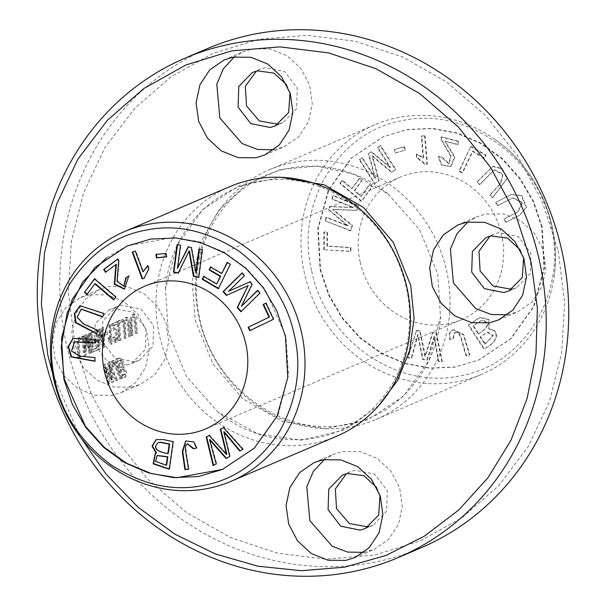 <?xml version="1.0" encoding="UTF-8"?>
<svg xmlns="http://www.w3.org/2000/svg" width="606" height="606" viewBox="0 0 606 606"><rect width="100%" height="100%" fill="white"/><g stroke="black" fill="none" stroke-linecap="round" stroke-linejoin="round"><path stroke-width="0.45" stroke-dasharray="3.03 2.27" d="M468.749 324.839L480.111 317.423L488.8 319.37L489.277 329.081C500.829 329.52 498.124 343.155 484.118 348.692L468.749 324.839L468.302 325.036L483.671 348.882C497.677 343.352 500.382 329.709 488.83 329.278L488.353 319.559L479.664 317.612L468.302 325.036M320.104 269.723L328.657 295.099L342.155 318.218L359.896 338.004L381.129 353.381L404.823 363.562L429.768 368.236L454.765 367.145L478.573 360.123L510.593 338.731L533.348 306.878L544.037 268.117L541.711 227.099L533.151 201.715L519.653 178.596L501.919 158.817L480.679 143.44L456.985 133.259L432.04 128.578L407.043 129.676L383.234 136.698L351.222 158.083L328.467 189.943L317.771 228.704L320.104 269.723M360.176 262.012A77.568 71.788 -113.1 0 0 461.355 319.756A77.568 71.788 -113.1 0 0 501.632 234.802A77.568 71.788 -113.1 0 0 400.452 177.066A77.568 71.788 -113.1 0 0 360.176 262.012M394.726 149.47L404.263 146.66L405.308 150.008L395.771 152.826L394.726 149.47L394.271 149.667L395.324 153.015L404.861 150.205L403.808 146.849L394.271 149.667M324.218 249.52L324.316 231.977L327.46 232.181L327.384 246.013L350.904 247.536L350.882 251.255L323.771 249.717L350.427 251.445L350.45 247.733L326.937 246.203L327.005 232.371L323.862 232.166L323.771 249.717M490.216 194.912L500.647 183.618L503.048 174.293L494.458 169.771L479.99 184.383L477.399 181.709L493.14 166.256L502.253 168.566L507.434 178.27L492.814 197.594L490.216 194.912L489.762 195.109L492.36 197.783L506.98 178.467L501.806 168.756L492.686 166.445L476.945 181.898L479.543 184.572L494.004 169.968L502.601 174.483L500.2 183.807L489.762 195.109M325.483 220.561L326.528 217.213L348.132 225.811L328.891 209.615L329.861 206.487L353.48 207.313L332.24 198.859L333.285 195.503L358.661 205.608L357.207 210.282L333.088 209.32L352.487 225.432L350.866 230.659L325.036 220.751L350.412 230.856L352.041 225.621L332.641 209.509L356.752 210.471L358.207 205.798L332.83 195.7L331.785 199.048L353.033 207.502L329.414 206.676L328.437 209.805L347.685 226L326.073 217.402L325.036 220.751M340.299 183.179L342.405 180.323L352.131 188.496L359.585 178.346L362.115 180.467L354.654 190.617L361.29 196.192L369.902 184.466L372.425 186.587L361.714 201.177L340.299 183.179L339.852 183.368L361.259 201.366L371.978 186.784L369.455 184.663L360.835 196.382L354.207 190.807L361.661 180.664L359.138 178.543L351.677 188.686L341.951 180.512L339.852 183.368M359.714 159.507L362.509 157.628L375.432 178.05L368.849 153.379L371.463 151.629L390.537 167.43L377.833 147.356L380.636 145.485L395.809 169.468L391.908 172.081L372.501 155.856L379.258 180.565L374.887 183.489L359.714 159.507L359.26 159.704L374.44 183.686L378.811 180.755L372.054 156.045L391.461 172.271L395.362 169.657L380.182 145.675L377.386 147.553L390.09 167.627L371.016 151.818L368.403 153.576L374.985 178.24L362.062 157.825L359.26 159.704M425.048 135.842L427.397 164.067L425.291 164.143L417.026 157.348L416.746 154.007L423.617 157.946L421.784 135.956L425.048 135.842L421.337 136.145L423.162 158.136L416.299 154.204L416.572 157.537L424.844 164.332L426.95 164.264L424.594 136.032M471.15 146.447L486.103 155.083L484.709 157.969L472.93 151.167L462.545 172.778L459.378 170.953L470.703 146.644L458.931 171.142L462.09 172.968L472.475 151.356L484.262 158.158L485.648 155.272L470.703 146.644M504.45 218.842L517.963 211.88L522.683 202.646L513.047 197.798L497.799 205.585L496.109 202.215L511.388 194.42L521.789 195.496L526.584 207.282L519.562 215.297L506.139 222.205L504.45 218.842L504.003 219.031L505.692 222.402L519.115 215.486L526.137 207.472L521.334 195.693L510.941 194.617L495.655 202.412L497.344 205.775L512.6 197.995L522.236 202.836L517.509 212.077L504.003 219.031M458.159 144.478L445.312 141.19L454.917 157.015L451.091 166.392L441.933 164.938L438.524 156.507L441.895 156.999L449.258 163.65L451.008 155.803L441.373 139.244L441.418 136.827L458.742 141.251L457.712 144.667L458.287 141.448L440.963 137.017L440.926 139.441L450.561 156L448.811 163.847L441.441 157.196L438.077 156.696L441.486 165.135L450.644 166.589L454.462 157.212L444.857 141.38L457.712 144.667M450.053 339.284L449.894 332.679L453.22 329.573L463.681 334.497L469.923 354.783L466.559 355.745C463.499 347.753 461.264 333.285 457.704 332.383L454.78 332.58L453.22 338.868L449.607 339.481L452.765 339.065L454.326 332.777L457.25 332.573C460.81 333.474 463.052 347.95 466.112 355.934L469.468 354.98L463.226 334.686L452.765 329.77L449.447 332.876L449.607 339.481M416.572 330.475L420.17 330.891L425.329 356.222L433.04 332.391L436.434 332.785L442.289 361.585L438.752 361.176L434.494 336.497L427.366 359.858L423.117 359.358L418.095 334.588L411.671 358.032L408.065 357.616L416.572 330.475L407.611 357.805L411.224 358.222L417.64 334.785L422.662 359.555L426.912 360.047L434.04 336.686L438.305 361.365L441.842 361.782L435.987 332.974L432.586 332.58L424.874 356.411L419.716 331.088L416.117 330.671M229.894 186.603A135.752 125.631 -113.1 0 0 159.416 335.269A135.752 125.631 -113.1 0 0 336.474 436.312M52.018 328.611A135.752 125.631 -113.1 0 0 54.01 380.257A135.752 125.631 -113.1 0 0 110.868 466.506M109.815 324.619A135.752 125.631 -113.1 0 0 111.284 344.102L110.754 344.329L108.186 340.345A135.752 125.631 66.9 0 1 107.951 338.05L109.906 340.193A135.752 125.631 66.9 0 1 108.982 324.975L110.194 324.74A134.456 124.435 -113.1 0 0 111.095 339.966L109.141 337.822A134.456 124.435 -113.1 0 0 109.368 340.11L111.936 344.102L112.474 343.875A134.456 124.435 66.9 0 1 111.019 324.384M128.669 336.603A135.752 125.631 66.9 0 1 127.502 325.467L126.502 320.127L125.048 320.21L124.192 321.756L123.889 324.604L125.139 338.103L124.245 338.489L123.041 323.142L123.768 319.544L125.434 317.62L126.646 317.65L127.29 318.423L128.078 321.475L129.563 336.216L128.669 336.603L130.744 335.989L129.086 320.006L128.154 317.68L127.025 317.256L125.328 318.604L124.374 321.597L125.427 338.262L126.321 337.875L125.154 326.467L125.45 321.347L126.374 319.885L127.813 320.021L128.692 325.233A134.456 124.435 -113.1 0 0 129.851 336.375M95.99 330.52L96.854 330.149A135.752 125.631 -113.1 0 0 97.937 346.7L98.808 329.316L99.611 328.975L102.626 344.413A135.752 125.631 66.9 0 1 101.573 328.134L102.437 327.77A135.752 125.631 -113.1 0 0 103.899 347.17L102.702 347.685L99.308 331.952L98.801 349.344L97.452 349.92A135.752 125.631 66.9 0 1 95.99 330.52L97.202 330.285A134.456 124.435 -113.1 0 0 98.634 349.692L99.982 349.117L100.513 331.717L103.884 347.458L105.088 346.943A134.456 124.435 66.9 0 1 103.649 327.535L102.785 327.899A134.456 124.435 -113.1 0 0 103.808 344.185L100.823 328.74L100.02 329.081L99.119 346.473A134.456 124.435 66.9 0 1 98.066 329.922L97.202 330.285M112.155 366.994L111.587 361.577L112.799 360.509L114.178 361.434L120.556 378.606L119.662 378.985L113.678 362.994C112.398 362.555 112.186 363.873 113.057 366.956L114.239 366.728C113.367 363.661 113.572 362.335 114.86 362.767L120.867 378.758L121.761 378.379L115.079 360.873L113.686 360.335L112.686 361.638L113.337 366.766M103.611 333.209L106.164 332.126A135.752 125.631 -113.1 0 0 106.3 334.527L103.747 335.618A135.752 125.631 66.9 0 1 103.611 333.209L104.815 332.982A134.456 124.435 -113.1 0 0 104.944 335.383L107.497 334.3A134.456 124.435 66.9 0 1 107.36 331.891L104.815 332.982M115.799 359.502L118.375 358.404C121.48 358.797 122.889 361.918 122.601 367.774C127.76 373.144 124.897 379.023 121.98 378A135.752 125.631 66.9 0 1 115.799 359.502L116.981 359.275A134.456 124.435 -113.1 0 0 123.185 377.765C126.056 378.742 128.98 372.985 123.783 367.547C124.071 361.699 122.662 358.578 119.556 358.176L116.981 359.275M90.302 332.952L91.195 332.565A135.752 125.631 -113.1 0 0 91.529 341.443L94.703 340.095A135.752 125.631 -113.1 0 0 94.884 342.375L91.711 343.731A135.752 125.631 -113.1 0 0 92.347 349.707L96.013 348.147A135.752 125.631 -113.1 0 0 96.324 350.404L91.764 352.351A135.752 125.631 66.9 0 1 90.302 332.952L91.506 332.717A134.456 124.435 -113.1 0 0 92.945 352.124L97.505 350.177A134.456 124.435 66.9 0 1 97.195 347.912L93.536 349.48A134.456 124.435 66.9 0 1 92.9 343.504L96.074 342.148A134.456 124.435 66.9 0 1 95.899 339.86L92.726 341.216A134.456 124.435 66.9 0 1 92.4 332.33L91.506 332.717M117.481 321.347L121.708 319.544A135.752 125.631 -113.1 0 0 121.738 321.862L118.412 323.278A135.752 125.631 -113.1 0 0 119.844 340.367L118.95 340.746A135.752 125.631 66.9 0 1 117.481 321.347L118.693 321.112A134.456 124.435 -113.1 0 0 120.132 340.519L121.026 340.14A134.456 124.435 66.9 0 1 119.617 323.043L122.95 321.627A134.456 124.435 66.9 0 1 122.92 319.309L118.693 321.112M77.106 338.58L81.325 336.777A135.752 125.631 -113.1 0 0 81.363 339.095L78.038 340.511A135.752 125.631 -113.1 0 0 79.462 357.601L78.568 357.979A135.752 125.631 66.9 0 1 77.106 338.58L78.318 338.345A134.456 124.435 -113.1 0 0 79.75 357.752L80.643 357.373A134.456 124.435 66.9 0 1 79.242 340.284L82.567 338.86A134.456 124.435 66.9 0 1 82.537 336.542L78.318 338.345M103.391 364.797L104.3 364.411L111.231 380L107.573 363.017L108.429 362.646L116.466 380.356L115.572 380.735L108.701 365.456L112.678 381.969L111.602 382.431L104.535 367.228L108.694 383.666L107.785 384.06L103.391 364.797L104.573 364.57L108.982 383.833L109.898 383.439L105.717 367.001L112.799 382.197L113.875 381.742L109.883 365.229L116.769 380.507L117.662 380.121L109.61 362.418L108.747 362.789L112.428 379.773L105.482 364.183L104.573 364.57M135.479 333.694A135.752 125.631 66.9 0 1 134.32 322.559L133.32 317.218L131.866 317.302L131.01 318.847L130.707 321.695L131.956 335.194L131.063 335.58L129.858 320.233L130.578 316.635L132.244 314.703L133.464 314.734L134.108 315.514L134.896 318.567L136.373 333.308L135.479 333.694L137.562 333.08L135.903 317.089L134.971 314.772L133.843 314.347L132.146 315.696L131.191 318.688L132.244 335.353L133.138 334.966L131.972 323.559L132.267 318.438L133.191 316.976L134.63 317.112L135.509 322.324A134.456 124.435 -113.1 0 0 136.661 333.467M116.329 324.165L113.019 325.581L116.39 332.762L117.17 337.065L116.481 341.473L114.852 342.292L113.534 340.724L112.769 337.61L113.595 337.004L114.133 339.39L115.496 340.231L116.178 338.89L116.147 335.724L112.504 327.596L111.83 323.755L116.291 321.854A135.752 125.631 -113.1 0 0 116.329 324.165L117.534 323.937A134.456 124.435 66.9 0 1 117.503 321.619L113.042 323.528L113.67 327.263L117.276 335.216L117.481 337.64L116.806 339.898L116.231 340.125L115.367 339.269L114.784 336.769L113.951 337.383L114.935 340.951L116.2 342.11L117.829 340.913L118.314 336.156L117.655 332.755L114.223 325.346L117.534 323.937M82.363 336.338L83.227 335.966A135.752 125.631 -113.1 0 0 84.31 352.518L85.181 335.133L85.984 334.792L88.999 350.23A135.752 125.631 66.9 0 1 87.946 333.951L88.809 333.58A135.752 125.631 -113.1 0 0 90.271 352.987L89.074 353.503L85.681 337.769L85.173 355.161L83.825 355.737A135.752 125.631 66.9 0 1 82.363 336.338L83.575 336.103A134.456 124.435 -113.1 0 0 85.007 355.51L86.355 354.934L86.885 337.534L90.256 353.275L91.461 352.76A134.456 124.435 66.9 0 1 90.021 333.353L89.158 333.717A134.456 124.435 -113.1 0 0 90.18 349.995L87.196 334.557L86.393 334.898L85.491 352.291A134.456 124.435 66.9 0 1 84.439 335.732L83.575 336.103M222.349 469.552L254.641 448.099L278.162 414.762L288.57 374.925L285.896 336.277L264.777 288.91L246.225 268.11L223.606 251.884L198.685 241.589L173.384 237.469L127.389 245.816L106.3 257.906M79.742 436.176L52.669 373.781M89.635 294.721L80.598 297.508L66.13 307.454L56.305 322.407L52.48 340.42L55.085 359.04L63.88 375.773L77.576 388.438L94.43 395.218L112.133 395.377L121.17 392.582L135.646 382.644L145.463 367.683L149.296 349.67L146.69 331.058L137.888 314.317L124.2 301.659L107.345 294.872L89.635 294.721M378.765 405.565L343.314 430.298L301.174 440.138L257.671 433.752L217.986 412.088L186.489 376.477L168.241 332.088L165.499 288.895L177.111 245.369L202.616 209.593L238.643 185.951L280.979 177.316M542.158 226.902L533.606 201.487L520.122 178.391L502.389 158.636L481.111 143.236L457.432 133.04L432.51 128.374L407.505 129.487L383.659 136.501L351.677 157.863L328.899 189.761L318.203 228.477L320.551 269.534L329.103 294.948L342.587 318.044L360.32 337.8L381.598 353.2L405.278 363.395L430.199 368.062L455.212 366.948L479.051 359.934L511.04 338.565L533.81 306.674L544.514 267.958L542.158 226.902M311.734 271.23C325.513 339.761 396.309 389.779 459.893 375.894C524.19 365.176 567.708 293.175 550.975 225.205C537.196 156.674 466.408 106.656 402.816 120.541C338.519 131.26 295.001 203.26 311.734 271.23M363.865 552.361L374.197 549.354L388.597 539.461L398.468 524.417L402.293 506.48L399.649 487.777L390.908 471.082L377.144 458.409L360.335 451.591L342.602 451.485L333.512 454.273L324.369 459.545M273.867 149.735L284.199 146.728L298.606 136.835L308.469 121.791L312.295 103.853L309.651 85.151L300.909 68.455L287.146 55.782L270.337 48.972L252.604 48.859L243.514 51.646L234.378 56.926M131.502 387.113L140.592 384.325L155 374.425L164.862 359.381L168.695 341.451L166.052 322.748L157.302 306.045L143.546 293.372L126.73 286.562L109.004 286.456L99.907 289.236L85.507 299.137L75.636 314.181L71.811 332.118L74.455 350.813L83.196 367.516L96.96 380.189L113.769 386.999L131.502 387.113M507.472 314.772L517.804 311.764L532.204 301.871L542.067 286.82L545.9 268.89L543.256 250.187L534.507 233.484L520.751 220.819L503.942 214.001L486.209 213.895L477.119 216.675L467.976 221.955M551.99 225.743A135.752 125.631 -113.1 0 0 495.132 139.494A135.752 125.631 -113.1 0 0 374.932 124.7A135.752 125.631 -113.1 0 0 304.454 273.367A135.752 125.631 -113.1 0 0 481.512 374.41A135.752 125.631 -113.1 0 0 553.982 277.389A135.752 125.631 -113.1 0 0 551.99 225.743M420.837 547.9A271.496 251.27 66.9 0 1 66.721 345.814A271.496 251.27 66.9 0 1 207.684 48.488M380.015 495.269L376.621 487.406M290.016 92.642L286.63 84.779M126.578 365.092L131.661 363.524L145.326 349.518L146.016 328.914L133.365 312.378L113.92 308.469L108.838 310.045L95.18 324.051L94.491 344.655L107.141 361.191L126.578 365.092M523.622 257.679L520.228 249.816M199.048 318.355A135.752 125.631 -113.1 0 0 376.106 419.397A135.752 125.631 -113.1 0 0 446.584 270.73A135.752 125.631 -113.1 0 0 269.526 169.688A135.752 125.631 -113.1 0 0 199.048 318.355M558.156 250.748L564.663 302.008L561.641 352.965L549.377 401.808L528.152 446.751L498.602 485.815L462.143 517.577L420.193 541.022L374.167 555.164L325.876 559.164L277.336 553.126L230.265 537.431L186.406 512.487L147.667 479.088L115.481 438.797L90.87 393.158L74.864 343.716L68.357 292.456L71.379 241.506L83.643 192.663L104.876 147.72L134.418 108.648L170.884 76.894L212.835 53.442L258.853 39.299L307.144 35.3L355.692 41.344L402.755 57.032L446.614 81.977L485.353 115.382L517.547 155.674L542.15 201.306L558.156 250.748M368.88 526.629L372.955 525.288L386.605 511.259L387.272 490.648L374.614 474.127L355.184 470.233L350.063 471.801L346.405 473.748M278.881 124.003L282.957 122.662L296.607 108.633L297.273 88.029L284.615 71.508L265.186 67.614L260.072 69.182L256.406 71.122M134.237 361.82L139.35 360.252L153 346.231L153.666 325.619L141.009 309.098L121.579 305.204L116.466 306.772L102.815 320.801L102.149 341.405L114.807 357.926L134.237 361.82M512.487 289.039L516.554 287.691L530.205 273.67L530.879 253.058L518.221 236.537L498.783 232.643L493.67 234.211L490.012 236.158M437.759 273.912L440.471 317.074L428.881 360.631L403.422 396.339L367.38 420.026L325.142 428.669L281.813 421.185L242.718 398.68L212.736 363.615L195.268 320.559L192.254 281.032L200.344 242.953L218.963 209.797L246.498 184.633L280.267 169.483L317.362 166.082L354.389 174.475L387.999 193.905L419.496 229.56L437.759 273.912M91.195 332.565L92.4 332.33M91.764 352.351L92.945 352.124M96.324 350.404L97.505 350.177M96.013 348.147L97.195 347.912M92.347 349.707L93.536 349.48M91.711 343.731L92.9 343.504M94.884 342.375L96.074 342.148M94.703 340.095L95.899 339.86M91.529 341.443L92.726 341.216M121.708 319.544L122.92 319.309M118.95 340.746L120.132 340.519M119.844 340.367L121.026 340.14M118.412 323.278L119.617 323.043M121.738 321.862L122.95 321.627M132.684 251.975L135.714 250.846L143.455 271.708M132.222 252.141L132.676 251.952M135.259 251.043L135.714 250.846M147.622 265.754L148.076 265.557L149.25 268.723L144.13 278.169M147.682 265.92L148.076 265.557M148.796 268.92L149.25 268.723M144.13 278.199L144.576 278.01M156.265 439.562L163.522 439.335L173.581 441.486L169.703 469.044L169.294 468.953M173.134 441.676L173.581 441.486M169.248 469.233L169.703 469.044M155.416 453.371L156.56 452.947M158.552 442.531C153.182 447.629 156.431 451.273 168.301 453.462M157.295 455.507L156.09 461.363L166.673 465.044M81.424 309.143L77.538 317.15L83.779 323.672L98.195 330.194L96.634 333.459M97.748 330.384L98.195 330.194M96.513 333.8L96.96 333.603M103.846 313.537L102.732 316.612M80.197 305.606L104.3 313.34M102.611 316.946L103.058 316.756M81.325 336.777L82.537 336.542M78.568 357.979L79.75 357.752M79.462 357.601L80.643 357.373M78.038 340.511L79.242 340.284M81.363 339.095L82.567 338.86M155.931 254.399L166.339 253.27L166.809 256.732L166.339 256.777M165.885 253.467L166.339 253.27M166.362 256.929L166.809 256.732M227.114 262.466L230.719 264.125L218.508 288.373M230.272 264.314L230.719 264.125M218.334 288.729L218.789 288.532M203.934 276.578L204.108 276.23L217.039 283.805M203.661 276.419L204.108 276.23M210.782 267.163L210.956 266.807L222.144 273.367M210.502 266.996L210.956 266.807M94.65 279.04L94.915 278.692L116.216 296.826L113.913 299.515M94.468 278.881L94.915 278.692M115.769 297.023L116.216 296.826M113.648 299.864L114.102 299.675M95.309 283.669L87.219 294.099M86.961 294.455L87.408 294.266M257.497 290.463L257.944 290.266L260.338 292.963L241.264 311.454M259.891 293.152L260.338 292.963M240.93 311.779L241.377 311.59M226.379 295.417L248.536 285.449M242.112 273.17L242.445 272.844L244.839 275.541L228.97 291.13M241.991 273.041L242.445 272.844M244.385 275.73L244.839 275.541M250.286 281.661L249.839 281.851L250.286 281.661L252.52 284.176L241.809 306.128M252.073 284.365L252.52 284.176M104.3 364.411L105.482 364.183M107.785 384.06L108.982 383.833M108.694 383.666L109.898 383.439M104.535 367.228L105.717 367.001M111.602 382.431L112.799 382.197M112.678 381.969L113.875 381.742M108.701 365.456L109.883 365.229M115.572 380.735L116.769 380.507M116.466 380.356L117.662 380.121M108.429 362.646L109.61 362.418M107.573 363.017L108.747 362.789M111.231 380L112.428 379.773M136.373 333.308L137.562 333.08M131.063 335.58L132.244 335.353M131.956 335.194L133.138 334.966M113.019 325.581L114.223 325.346M116.291 321.854L117.503 321.619M111.83 323.755L113.042 323.528M111.951 325.392L113.155 325.157M113.595 337.004L114.784 336.769M112.769 337.61L113.951 337.383M223.455 427.639L223.872 427.412L243.309 449.175L240.15 450.849M223.425 427.601L223.872 427.412M242.862 449.364L243.309 449.175M239.726 451.084L240.181 450.887M229.803 456.523L226.53 458.31M224.243 431.745L230.25 456.326M226.114 458.537L226.561 458.348M216.228 463.954L213.592 465.4M210.009 439.539L216.683 463.764M213.16 465.635L213.607 465.446M209.168 435.472L209.585 435.244L226.879 454.265M209.131 435.434L209.585 435.244M265.852 303.197L266.307 303L273.912 319.067L250.18 330.467M273.457 319.256L273.912 319.067M249.74 330.679L250.187 330.49M265.86 303.212L266.307 303M83.227 335.966L84.439 335.732M83.825 355.737L85.007 355.51M85.173 355.161L86.355 354.934M85.681 337.769L86.885 337.534M89.074 353.503L90.256 353.275M90.271 352.987L91.461 352.76M88.809 333.58L90.021 333.353M87.946 333.951L89.158 333.717M88.999 350.23L90.18 349.995M85.984 334.792L87.196 334.557M85.181 335.133L86.393 334.898M84.31 352.518L85.491 352.291M122.011 375.462L124.306 374.167L123.783 370.948L122.601 369.243L119.965 369.902A135.752 125.631 -113.1 0 0 122.011 375.462L123.207 375.235A134.456 124.435 66.9 0 1 121.155 369.675L123.533 368.902L125.154 371.19L125.419 374.069L123.207 375.235M119.965 369.902L121.155 369.675M119.23 367.721C122.011 367.88 122.359 365.554 120.268 360.737L119.609 360.441L117.291 361.327A135.752 125.631 -113.1 0 0 119.23 367.721L120.412 367.494A134.456 124.435 66.9 0 1 118.473 361.1L120.791 360.214L121.45 360.509C123.533 365.251 123.185 367.577 120.412 367.494M117.291 361.327L118.473 361.1M119.609 360.441L120.791 360.214M121.98 378L123.185 377.765M122.601 367.774L123.783 367.547M198.942 249.066L202.76 249.566L199.116 277.169L198.7 277.086M202.313 249.755L202.76 249.566M198.662 277.359L199.116 277.169M189.458 250.929L178.611 272.98M177.52 244.688L180.929 245.104L177.876 268.208M177.103 244.604L177.558 244.415M180.474 245.294L180.929 245.104M188.474 246.93L191.754 247.316L196.283 272.374M188.148 246.862L188.602 246.672M191.299 247.506L191.754 247.316M196.48 448.039L196.927 447.842L196.465 447.963M185.891 440.88L194.238 441.729L196.927 447.842M186.496 444.524L186.951 444.334C184.065 446.47 188.216 460.575 188.837 469.036L188.36 469.082M187.618 443.88L186.951 444.334M188.383 469.226L188.837 469.036M74.652 341.845L71.978 351.018L80.007 355.995L95.392 357.396L95.278 361.108L94.839 361.07M94.937 357.585L95.392 357.396M94.831 361.297L95.278 361.108M95.468 339.254L95.922 339.065L95.809 342.776L95.369 342.738M73.076 338.428L95.922 339.065M95.362 342.966L95.809 342.776M106.164 332.126L107.36 331.891M103.747 335.618L104.944 335.383M106.3 334.527L107.497 334.3M113.057 366.956L114.239 366.728M113.678 362.994L114.86 362.767L114.428 362.547L113.163 362.767M119.662 378.985L120.867 378.758M120.556 378.606L121.761 378.379M116.375 264.33L105.921 271.996M105.535 272.283L105.989 272.086M117.693 259.179L118.072 258.891L119.147 261.095L117.473 281.025L123.972 286.123M117.625 259.08L118.072 258.891M118.7 261.292L119.147 261.095M128.745 276.131L124.631 289.077M128.707 276.071L129.161 275.881M96.854 330.149L98.066 329.922M97.452 349.92L98.634 349.692M98.801 349.344L99.982 349.117M99.308 331.952L100.513 331.717M102.702 347.685L103.884 347.458M103.899 347.17L105.088 346.943M102.437 327.77L103.649 327.535M101.573 328.134L102.785 327.899M102.626 344.413L103.808 344.185M99.611 328.975L100.823 328.74M98.808 329.316L100.02 329.081M97.937 346.7L99.119 346.473M129.563 336.216L130.744 335.989M124.245 338.489L125.427 338.262M125.139 338.103L126.321 337.875M111.284 344.102L112.474 343.875M108.982 324.975L110.194 324.74M109.906 340.193L111.095 339.966M107.951 338.05L109.141 337.822M108.186 340.345L109.368 340.11M110.754 344.329L111.936 344.102M404.263 146.66L403.808 146.849M395.771 152.826L395.324 153.015M405.308 150.008L404.861 150.205M324.316 231.977L323.862 232.166M350.882 251.255L350.427 251.445M350.904 247.536L350.45 247.733M327.384 246.013L326.937 246.203M327.46 232.181L327.005 232.371M492.814 197.594L492.36 197.783M477.399 181.709L476.945 181.898M479.99 184.383L479.543 184.572M326.528 217.213L326.073 217.402M350.866 230.659L350.412 230.856M352.487 225.432L352.041 225.621M333.088 209.32L332.641 209.509M357.207 210.282L356.752 210.471M358.661 205.608L358.207 205.798M333.285 195.503L332.83 195.7M332.24 198.859L331.785 199.048M353.48 207.313L353.033 207.502M329.861 206.487L329.414 206.676M328.891 209.615L328.437 209.805M348.132 225.811L347.685 226M342.405 180.323L341.951 180.512M361.714 201.177L361.259 201.366M372.425 186.587L371.978 186.784M369.902 184.466L369.455 184.663M361.29 196.192L360.835 196.382M354.654 190.617L354.207 190.807M362.115 180.467L361.661 180.664M359.585 178.346L359.138 178.543M352.131 188.496L351.677 188.686M362.509 157.628L362.062 157.825M374.887 183.489L374.44 183.686M379.258 180.565L378.811 180.755M372.501 155.856L372.054 156.045M391.908 172.081L391.461 172.271M395.809 169.468L395.362 169.657M380.636 145.485L380.182 145.675M377.833 147.356L377.386 147.553M390.537 167.43L390.09 167.627M371.463 151.629L371.016 151.818M368.849 153.379L368.403 153.576M375.432 178.05L374.985 178.24M427.397 164.067L426.95 164.264M421.784 135.956L421.337 136.145M423.617 157.946L423.162 158.136M416.746 154.007L416.299 154.204M417.026 157.348L416.572 157.537M425.291 164.143L424.844 164.332M486.103 155.083L485.648 155.272M459.378 170.953L458.931 171.142M462.545 172.778L462.09 172.968M472.93 151.167L472.475 151.356M484.709 157.969L484.262 158.158M506.139 222.205L505.692 222.402M496.109 202.215L495.655 202.412M497.799 205.585L497.344 205.775M445.312 141.19L444.857 141.38M458.742 141.251L458.287 141.448M441.418 136.827L440.963 137.017M441.373 139.244L440.926 139.441M441.895 156.999L441.441 157.196M438.524 156.507L438.077 156.696M453.22 338.868L452.765 339.065M457.704 332.383L457.25 332.573M466.559 355.745L466.112 355.934M469.923 354.783L469.468 354.98M420.17 330.891L419.716 331.088M408.065 357.616L407.611 357.805M411.671 358.032L411.224 358.222M418.095 334.588L417.64 334.785M423.117 359.358L422.662 359.555M427.366 359.858L426.912 360.047M434.494 336.497L434.04 336.686M438.752 361.176L438.305 361.365M442.289 361.585L441.842 361.782M436.434 332.785L435.987 332.974M433.04 332.391L432.586 332.58M425.329 356.222L424.874 356.411M485.186 343.905L493.284 335.633L487.686 332.05L480.543 336.694L485.186 343.905L484.739 344.102L480.088 336.891L487.239 332.247L492.837 335.822L484.739 344.102M480.543 336.694L480.088 336.891M478.725 333.883C488.678 327.49 490.102 322.953 482.99 320.256L480.906 320.741L473.445 325.68L478.725 333.883L478.278 334.073L472.991 325.876L480.513 320.907L482.535 320.453C489.648 323.142 488.231 327.687 478.278 334.073M473.445 325.68L472.991 325.876M480.906 320.741L480.437 320.945M484.118 348.692L483.671 348.882M489.277 329.081L488.83 329.278M163.067 439.524L163.522 439.335M83.333 323.869L83.779 323.672M134.32 322.559L135.509 322.324M120.268 360.737L121.45 360.509M118.375 358.404L119.556 358.176M193.791 441.918L194.238 441.729M79.56 356.184L80.007 355.995M111.406 362.6L112.587 362.373M127.502 325.467L128.692 325.233M500.647 183.618L500.2 183.807M517.963 211.88L517.509 212.077M449.894 332.679L449.447 332.876M482.99 320.256L482.535 320.453M477.058 319.157L476.611 319.347M400.452 177.066L144.645 286.244M461.355 319.756L205.548 428.934M383.651 136.448L383.204 136.638M479.058 359.987L478.611 360.184M354.79 557.641L374.152 549.377M314.188 462.514L333.55 454.25M264.792 155.015L284.153 146.75M224.19 59.896L243.559 51.624M121.185 392.612L140.554 384.34M80.583 297.485L99.952 289.221M498.39 320.051L517.759 311.787M457.795 224.924L477.157 216.66M495.132 139.494C538.158 169.392 562.163 225.629 553.982 277.389M376.106 419.397L481.512 374.41M269.526 169.688L374.932 124.7M365.274 528.568L372.925 525.296M342.435 475.059L350.094 471.794M275.275 125.942L282.934 122.677M252.437 72.432L260.095 69.167M131.669 363.532L139.327 360.267M108.83 310.03L116.488 306.757M508.873 290.978L516.532 287.706M486.042 237.469L493.693 234.196M388.007 193.897C343.587 157.537 279.661 157.121 239.453 191.875C205.017 219.91 188.648 270.927 199.775 318.574C213.017 384.469 278.419 434.017 338.822 425.813C391.915 421.026 436.1 374.508 440.592 317.097M126.942 246.013L127.389 245.816M165.408 288.903C169.885 231.666 213.812 185.231 266.723 180.24C321.839 172.839 382.106 212.721 401.536 271.079C418.17 316.893 408.497 369.918 378.341 402.732C339.549 447.864 267.102 452.584 217.993 412.103M155.636 453.273L155.189 453.47M156.492 439.464L156.037 439.653M80.424 305.5L79.969 305.697M133.843 314.347L132.631 314.582M133.737 316.749L132.525 316.983M116.405 340.117L115.216 340.345M116.557 342.095L115.375 342.322M120.624 360.229L119.443 360.456M120.102 358.01L118.927 358.237M123.086 368.895L121.904 369.13M186.118 440.774L185.663 440.971M73.296 338.33L72.849 338.519M113.799 360.305L112.618 360.532M124.859 288.986L124.412 289.176M127.025 317.256L125.813 317.491M126.919 319.657L125.715 319.892M492.686 166.445L493.14 166.256M494.004 169.968L494.458 169.771M510.941 194.617L511.388 194.42M512.6 197.995L513.047 197.798M448.811 163.847L449.258 163.65M450.644 166.589L451.091 166.392M454.326 332.777L454.78 332.58M452.765 329.77L453.22 329.573M479.664 317.612L480.111 317.423M487.239 332.247L487.686 332.05"/><path stroke-width="0.91" d="M231.068 481.3L336.474 436.312A135.752 125.631 -113.1 0 0 406.952 287.645A135.752 125.631 -113.1 0 0 229.894 186.603L124.488 231.59A135.752 125.631 -113.1 0 0 52.018 328.611C43.837 380.371 67.834 436.608 110.868 466.506A135.752 125.631 -113.1 0 0 231.068 481.3A135.752 125.631 -113.1 0 0 301.546 332.633A135.752 125.631 -113.1 0 0 124.488 231.59M105.535 272.283L115.92 264.527L114.314 284.244L124.412 289.176L128.707 276.071L125.836 277.768L123.745 286.229L117.041 281.381L118.7 261.292L117.625 259.08L103.626 269.534L105.535 272.283M94.937 357.585L79.56 356.184L71.5 351.079L74.424 341.935L95.362 342.966L95.468 339.254L72.849 338.519L68.107 346.685L71.107 356.949L94.831 361.297L94.937 357.585M196.48 448.039L193.791 441.918L185.663 440.971L182.285 451.606L184.891 469.589L188.383 469.226C187.769 460.765 183.618 446.667 186.496 444.524L187.39 443.971L193.397 448.819L196.48 448.039M202.313 249.755L198.942 249.066L195.836 272.571L191.299 247.506L188.148 246.862L177.422 268.397L180.474 245.294L177.103 244.604L173.46 272.208L178.164 273.17L189.011 251.119L193.405 276.283L198.662 277.359L202.313 249.755M273.457 319.256L265.852 303.197L263.057 304.545L269.056 317.203L248.127 327.278L249.74 330.679L273.457 319.256M223.425 427.601L220.304 429.313L226.424 454.455L209.131 435.434L206.184 437.047L213.16 465.635L216.228 463.954L209.562 439.736L226.114 458.537L229.803 456.523L223.788 431.942L239.726 451.084L242.862 449.364L223.425 427.601M259.891 293.152L257.497 290.463L241.355 306.325L252.073 284.365L249.839 281.851L228.523 291.319L244.385 275.73L241.991 273.041L223.038 291.668L226.379 295.417L248.089 285.638L237.196 307.583L240.93 311.779L259.891 293.152M94.468 278.881L84.446 292.319L86.961 294.455L94.854 283.866L113.648 299.864L115.769 297.023L94.468 278.881M230.272 264.314L227.114 262.466L221.698 273.556L210.502 266.996L209.093 269.875L220.289 276.434L216.592 284.002L203.661 276.419L202.252 279.298L218.334 288.729L230.272 264.314M165.885 253.467L155.931 254.399L156.401 257.861L166.362 256.929L165.885 253.467M97.748 330.384L83.333 323.869L77.083 317.218L81.196 309.234L102.611 316.946L103.846 313.537L79.969 305.697L74.318 313.597L75.583 322.718L96.513 333.8L97.748 330.384M173.134 441.676L163.067 439.524L156.037 439.653L152.023 446.069L156.113 453.144L155.189 453.47L153.151 463.832L169.248 469.233L173.134 441.676M106.3 257.906L82.749 281.919L67.198 312.741L61.221 346.685L64.289 378.901L85.408 426.268L103.967 447.077L126.586 463.295L151.508 473.589L176.8 477.71L222.796 469.362M104.368 371.198A77.568 71.788 -113.1 0 0 205.548 428.934A77.568 71.788 -113.1 0 0 245.824 343.988A77.568 71.788 -113.1 0 0 144.645 286.244A77.568 71.788 -113.1 0 0 104.368 371.198M132.222 252.141L142.168 278.911L144.13 278.199L148.796 268.92L147.622 265.754L143.008 271.897L135.259 251.043L132.222 252.141M52.669 373.781L47.844 355.252L41.375 304.06L44.412 253.058L56.669 204.154L77.848 159.249L107.383 120.246L143.895 88.476L185.875 64.986L231.833 50.836L280.07 46.867L328.657 52.934L375.773 68.622L419.594 93.513L458.272 126.904L490.481 167.256L515.13 212.926L531.136 262.284L537.378 308.068L535.977 353.866L527.144 398.309L511.093 440.032L488.065 477.642L458.825 509.934L424.435 536.128L385.984 555.467L344.541 567.186L301.356 570.708L257.808 566.186L215.221 553.899L174.892 534.151L138.153 507.305L106.171 474.248L79.742 436.176M323.24 459.749L314.203 462.537L299.728 472.483L289.91 487.444L286.077 505.457L288.683 524.069L297.485 540.81L311.173 553.467L328.028 560.255L345.738 560.406L354.775 557.618L369.243 547.673L379.068 532.719L382.894 514.706L380.288 496.087L371.493 479.354L357.798 466.688L340.943 459.909L323.24 459.749M233.242 57.123L224.205 59.918L209.737 69.857L199.912 84.817L196.086 102.831L198.692 121.45L207.487 138.183L221.175 150.841L238.037 157.628L255.74 157.78L264.777 154.992L279.245 145.046L289.07 130.093L292.895 112.08L290.289 93.46L281.495 76.727L267.799 64.062L250.945 57.282L233.242 57.123M466.84 222.16L457.81 224.947L443.334 234.893L433.517 249.846L429.684 267.86L432.29 286.479L441.085 303.212L454.78 315.877L471.635 322.657L489.345 322.816L498.374 320.021L512.85 310.083L522.667 295.122L526.5 277.109L523.895 258.497L515.1 241.756L501.404 229.098L484.55 222.311L466.84 222.16M280.979 177.316L324.233 184.807L363.342 207.366L393.294 242.362L410.732 285.441L414.049 318.408L409.595 350.685L397.65 380.401L378.765 405.565M539.279 260.186A271.496 251.27 66.9 0 1 398.316 557.512A271.496 251.27 66.9 0 1 44.2 355.427A271.496 251.27 66.9 0 1 185.163 58.1A271.496 251.27 66.9 0 1 539.279 260.186M324.369 459.545L313.31 471.43L306.795 486.785L309.833 520.599L332.118 546.173L347.617 552.081L363.865 552.361M234.378 56.926L223.319 68.811L216.804 84.158L219.834 117.973L242.12 143.546L257.618 149.455L273.867 149.735M467.976 221.955L456.916 233.84L450.402 249.187L453.44 283.002L475.725 308.583L491.224 314.491L507.472 314.772M185.163 58.1L207.684 48.488A271.496 251.27 66.9 0 1 561.8 250.573A271.496 251.27 66.9 0 1 420.837 547.9L398.316 557.512M376.621 487.406L363.911 475.725L347.526 473.506L342.443 475.074L328.778 489.08L328.088 509.684L340.739 526.22L360.184 530.121L365.266 528.553L378.667 515.161L380.015 495.269M286.63 84.779L273.912 73.099L257.527 70.879L252.444 72.447L238.779 86.453L238.09 107.057L250.74 123.594L270.185 127.495L275.268 125.927L288.668 112.534L290.016 92.642M520.228 249.816L507.51 238.128L491.133 235.908L486.05 237.484L472.385 251.49L471.695 272.094L484.345 288.63L503.783 292.531L508.866 290.963L522.274 277.563L523.622 257.679M346.405 473.748L335.353 488.898L336.519 508.555L349.344 523.531L367.834 526.856L368.88 526.629M256.406 71.122L245.354 86.272L246.521 105.929L259.353 120.912L277.843 124.23L278.881 124.003M490.012 236.158L478.96 251.308L480.126 270.965L492.951 285.941L511.441 289.267L512.487 289.039M285.449 336.466L276.897 311.09L263.39 287.971L245.657 268.185L224.417 252.816L200.722 242.635L175.778 237.953L150.788 239.052L126.972 246.066L94.96 267.458L72.205 299.319L61.517 338.072L63.842 379.098L72.394 404.475L85.893 427.594L103.634 447.38L124.866 462.749L148.561 472.938L173.505 477.611L198.503 476.513L222.311 469.498L254.331 448.107L277.086 416.246L287.774 377.493L285.449 336.466M55.025 380.795C61.873 413.406 80.28 441.251 110.239 464.34C141.66 484.732 172.642 491.769 203.184 485.459C233.757 480.05 259.171 462.158 279.411 431.798C297.008 399.74 301.962 367.395 294.266 334.77C287.411 302.159 269.011 274.313 239.044 251.225C207.623 230.833 176.641 223.796 146.107 230.106C115.526 235.514 90.12 253.406 69.879 283.767C52.275 315.824 47.329 348.17 55.025 380.795M142.168 278.911L142.615 278.715L132.676 251.952M143.008 271.897L148.076 265.557M144.576 278.01L142.615 278.715M166.218 465.241L155.575 461.446L157.068 455.598L167.392 456.909L166.218 465.241L166.673 465.044L167.847 456.712L157.295 455.507M167.392 456.909L167.847 456.712M167.847 453.659C155.984 451.462 152.735 447.819 158.098 442.728L160.219 442.403L169.188 444.183L167.847 453.659L168.301 453.462L169.635 443.993L160.666 442.213L158.386 442.607M169.188 444.183L169.635 443.993M160.219 442.403L160.666 442.213M156.113 453.144L156.56 452.947L152.462 446.039L156.265 439.562M169.294 468.953L153.591 463.628L155.416 453.371M96.634 333.459L76.038 322.536L74.72 313.582L80.197 305.606M102.732 316.612L81.424 309.143M166.809 256.732L156.856 257.671L156.378 254.209M156.401 257.861L156.856 257.671M218.789 288.532L202.707 279.108L204.108 276.23M202.252 279.298L202.707 279.108M216.592 284.002L220.735 276.245L209.547 269.685L210.956 266.807M220.289 276.434L220.735 276.245M209.093 269.875L209.547 269.685M221.698 273.556L227.568 262.277M84.446 292.319L94.915 278.692M114.102 299.675L95.309 283.669L94.854 283.866M87.408 294.266L84.901 292.122M241.377 311.59L237.643 307.386L248.089 285.638M237.196 307.583L237.643 307.386M226.826 295.228L223.485 291.478L242.445 272.844M223.038 291.668L223.485 291.478M228.523 291.319L250.286 281.661M241.355 306.325L257.944 290.266M220.304 429.313L223.872 427.412M223.788 431.942L224.243 431.745L240.181 450.887M209.562 439.736L210.009 439.539L226.561 458.348M213.607 465.446L206.631 436.858L209.585 435.244M206.184 437.047L206.631 436.858M226.424 454.455L226.879 454.265L220.751 429.124M250.187 330.49L248.581 327.089L269.503 317.014L263.504 304.348L266.307 303M248.127 327.278L248.581 327.089M269.056 317.203L269.503 317.014M263.057 304.545L263.504 304.348M199.116 277.169L193.852 276.094L189.458 250.929L189.011 251.119M193.405 276.283L193.852 276.094M178.611 272.98L173.907 272.018L177.558 244.415M173.46 272.208L173.907 272.018M177.422 268.397L188.602 246.672M195.836 272.571L196.283 272.374L199.389 248.877M196.927 447.842L193.844 448.629L187.618 443.88M193.397 448.819L193.844 448.629M188.837 469.036L185.345 469.392L182.762 451.622L185.891 440.88M184.891 469.589L185.345 469.392M94.839 361.07L71.538 356.737L68.546 346.655L73.076 338.428M95.369 342.738L74.652 341.845M115.92 264.527L116.375 264.33L114.723 283.934L124.631 289.077M105.989 272.086L104.081 269.344L118.072 258.891M103.626 269.534L104.081 269.344M125.836 277.768L129.161 275.881M123.972 286.123L126.283 277.578M157.515 455.409L157.068 455.598M81.651 309.037L81.196 309.234M187.837 443.781L187.39 443.971M74.871 341.746L74.424 341.935M124.2 286.032L123.745 286.229"/></g></svg>
